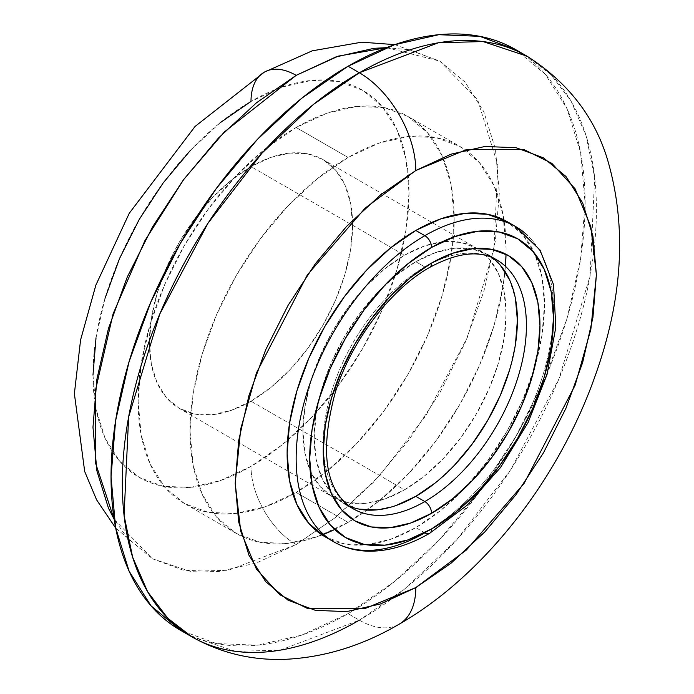 <?xml version="1.0" encoding="UTF-8"?>
<svg xmlns="http://www.w3.org/2000/svg" width="694" height="694" viewBox="0 0 694 694"><rect width="100%" height="100%" fill="white"/><g stroke="black" fill="none" stroke-linecap="round" stroke-linejoin="round"><path stroke-width="0.52" stroke-dasharray="3.47 2.6" d="M264.232 72.193L264.232 72.202A63.848 36.869 -120 0 0 251.002 101.428A223.477 129.023 120 0 0 92.979 375.133A223.477 129.023 120 0 0 251.002 466.368A63.848 36.869 -120 0 0 296.156 544.573L228.43 570.26L190.165 571.309L152.489 558.8L114.172 519.364L127.219 537.841L152.489 558.8L115.69 528.073M343.998 501.979A143.667 82.942 -60 0 1 333.805 384.728A143.667 82.942 -60 0 1 424.832 266.956A143.667 82.942 -60 0 1 428.155 265.099A143.667 82.942 -60 0 1 496.661 259.842M322.441 533.365A181.975 105.063 120 0 0 424.832 532.845L415.801 527.631L424.832 532.845A181.975 105.063 120 0 0 540.132 383.669A181.975 105.063 120 0 0 527.214 235.145M191.752 636.771L235.708 651.362L280.35 650.131L359.362 620.167A79.819 46.082 -120 0 0 399.276 624.123A79.819 46.082 60 0 1 359.362 620.167L348.076 613.652L359.362 620.167L404.906 588.781L456.678 539.854L510.723 469.717L558.948 378.898L590.091 275.969L594.663 177.525L586.1 135.738L571.101 101.177L550.906 74.631L526.972 56.153A335.219 193.539 -60 0 1 578.362 324.766A335.219 193.539 -60 0 1 359.362 620.167M323.534 534.371A223.477 129.023 -60 0 1 322.051 534.953A223.477 129.023 -60 0 1 236.342 533.486A223.477 129.023 -60 0 1 202.084 354.408A223.477 129.023 -60 0 1 348.076 157.469L296.156 127.496A223.477 129.023 120 0 0 150.156 324.428A223.477 129.023 120 0 0 184.413 503.506A223.477 129.023 120 0 0 292.972 494.241A223.477 129.023 120 0 0 296.156 492.436L348.076 522.417A223.477 129.023 -60 0 1 334.673 529.496M186.209 633.344A335.219 193.539 120 0 0 348.076 613.652A335.219 193.539 120 0 0 567.067 318.251A335.219 193.539 120 0 0 515.685 49.63L545.163 74.093L567.067 108.767L580.557 152.324L585.111 203.09L580.557 259.122L567.067 318.251L545.163 378.221L515.685 436.717L479.771 491.491L438.79 540.444L394.322 581.693L348.076 613.652L301.829 635.088L257.37 645.186L216.389 643.555L180.466 630.256M324.818 536.644A181.975 105.063 120 0 0 415.801 527.631A181.975 105.063 120 0 0 465.136 487.795A181.975 105.063 120 0 0 534.64 367.412M492.159 257.587A143.667 82.942 120 0 0 487.63 254.629A143.667 82.942 120 0 0 471.547 248.799A143.667 82.942 120 0 0 415.801 261.742L424.832 266.956L415.801 261.742L435.624 252.555L454.674 248.226L472.241 248.929L487.63 254.629L500.27 265.108M251.002 401.201A143.667 82.942 120 0 0 344.857 274.607A143.667 82.942 120 0 0 322.84 159.481A143.667 82.942 120 0 0 251.002 166.595L404.515 255.227A143.667 82.942 -60 0 1 476.344 248.105A143.667 82.942 -60 0 1 476.769 248.357A143.667 82.942 -60 0 1 498.257 363.613A143.667 82.942 -60 0 1 404.515 489.834L251.002 401.201L231.189 410.388L212.13 414.717L194.563 414.014L179.173 408.315L166.534 397.836L157.148 382.975L151.37 364.307L149.418 342.55L151.37 318.537L157.148 293.198L166.534 267.494L179.173 242.423L194.563 218.948L212.13 197.972L231.189 180.293L251.002 166.595L270.825 157.408L289.884 153.079L307.442 153.782L322.84 159.481L335.471 169.961L344.857 184.821L350.644 203.489L352.595 225.246L350.644 249.259L344.857 274.607L335.471 300.302L322.84 325.373L307.442 348.848L289.884 369.833L270.825 387.504L251.002 401.201L404.515 489.834A143.667 82.942 -60 0 1 333.103 497.19A143.667 82.942 -60 0 1 332.678 496.947A143.667 82.942 -60 0 1 310.66 381.821A143.667 82.942 -60 0 1 404.515 255.227L251.002 166.595A143.667 82.942 120 0 0 157.148 293.198A143.667 82.942 120 0 0 179.173 408.315A143.667 82.942 120 0 0 251.002 401.201M220.172 122.734L190.529 150.234M105.011 298.359L96.015 337.787M92.979 375.133L96.015 408.983L105.011 438.018L119.611 461.137L139.268 477.437L163.211 486.303L190.529 487.396L220.172 480.664L251.002 466.368L281.833 445.071L311.476 417.571L338.802 384.936L362.745 348.414L382.394 309.42L397.003 269.437L405.99 230.018L409.026 192.663L405.99 158.822L397.003 129.778L382.394 106.668L362.745 90.359L338.802 81.493L311.476 80.4L281.833 87.132L251.002 101.428A223.477 129.023 120 0 1 409.026 192.663A223.477 129.023 120 0 1 251.002 466.368A63.848 36.869 60 0 0 296.156 544.573L256.52 562.947L218.402 571.604L183.277 570.208L152.489 558.8M404.515 489.834L424.329 476.136L443.388 458.456L460.955 437.48L476.344 413.997L488.984 388.935L498.37 363.231L504.148 337.891L506.1 313.879L504.148 292.122L498.37 273.453L488.984 258.593L476.344 248.114L460.955 242.406L443.388 241.712L424.329 246.04L404.515 255.227L384.693 268.916L365.643 286.596L348.076 307.581L332.678 331.055L320.047 356.126L310.66 381.821L304.883 407.17L302.931 431.182L304.883 452.939L310.66 471.608L320.047 486.468L332.678 496.947L348.076 502.647L365.643 503.35L384.693 499.021L404.515 489.834M509.656 279.968L515.434 298.637M515.434 344.406L509.656 369.746M454.674 464.971L435.624 482.651M395.979 505.536L376.929 509.864M359.362 509.162L343.972 503.462L331.333 492.983L321.947 478.123L316.169 459.454L314.217 437.697L316.169 413.685L321.947 388.345L331.333 362.641L343.972 337.57L359.362 314.096L376.929 293.111L395.979 275.44L415.801 261.742A143.667 82.942 120 0 0 326.406 374.934A143.667 82.942 120 0 0 330.873 492.445A143.667 82.942 120 0 0 343.972 503.462A143.667 82.942 120 0 0 348.796 505.9M353.003 508.676A143.667 82.942 -60 0 1 323.3 446.728A143.667 82.942 -60 0 1 424.832 266.956A143.667 82.942 -60 0 1 505.666 266.539M515.816 226.66A181.975 105.063 -60 0 1 543.714 372.478A181.975 105.063 -60 0 1 424.832 532.845M534.684 367.273L534.649 367.395A181.975 105.063 120 0 0 506.794 221.447L522.79 234.728L534.684 253.544L542.005 277.192L544.478 304.753L542.005 335.167L534.684 367.273L522.79 399.822L506.794 431.581L487.292 461.31L465.136 487.795M324.809 536.644L344.311 543.862L366.562 544.747L390.696 539.264L415.801 527.631L440.907 510.281L465.041 487.891M407.899 116.427L427.547 132.736L442.147 155.846L451.143 184.89L454.18 218.731L451.143 256.086L442.147 295.505L427.547 335.488L407.899 374.482L383.947 410.995L356.629 443.631L326.987 471.131L296.156 492.436A223.477 129.023 120 0 0 454.145 215.071A223.477 129.023 120 0 0 407.89 116.427L383.947 107.561L356.629 106.468L326.987 113.2L296.156 127.496L265.325 148.802L235.682 176.302L208.365 208.937L184.413 245.45L164.764 284.453L150.156 324.428L141.168 363.847L138.132 401.201L141.168 435.051L150.156 464.086L164.764 487.205L184.413 503.506L208.365 512.372L235.682 513.465L265.325 506.733L296.156 492.436L348.076 522.417A223.477 129.023 -60 0 0 352.847 519.58A223.477 129.023 -60 0 0 505.397 266.296L503.063 286.058L494.076 325.486L479.467 365.46L459.818 404.455L435.867 440.976L408.549 473.612L378.907 501.111L348.076 522.417L317.245 536.705L287.602 543.437L260.285 542.352L236.333 533.486L216.684 517.177L202.084 494.059L193.088 465.023L190.052 431.182L193.088 393.828L202.084 354.408L216.684 314.425L236.333 275.431L260.285 238.909L287.602 206.274L317.245 178.774L348.076 157.469L378.907 143.181L408.549 136.449L435.867 137.533L459.818 146.408L479.467 162.708L494.076 185.827L503.063 214.862L506.1 248.712L506.03 254.256A223.477 129.023 -60 0 0 503.948 219.903A223.477 129.023 -60 0 0 459.818 146.408L407.89 116.427A223.477 129.023 120 0 0 296.156 127.496L348.076 157.469A223.477 129.023 -60 0 1 459.818 146.408M386.506 47.669L409.035 49.725L439.823 61.133L465.084 82.092L483.865 111.812L495.429 149.149L499.333 192.663L495.429 240.688L483.865 291.376L465.084 342.775L439.823 392.917L409.035 439.866L373.91 481.827L335.792 517.177L296.156 544.573L335.185 517.672L379.566 475.737L425.89 415.611L467.227 337.77L493.92 249.545L497.841 165.163L477.646 99.719L439.823 61.133L386.506 47.669M236.342 533.486L184.413 503.506M322.84 159.481L476.344 248.105M179.173 408.315L332.678 496.947M394.808 44.633L439.823 61.133"/><path stroke-width="1.04" d="M114.172 519.364L95.581 463.184L95.199 391.425L113.122 313.792L144.89 240.671L183.936 179.173L224.396 131.912L296.156 75.36A63.848 36.869 -120 0 0 264.232 72.202A63.848 36.869 60 0 1 296.156 75.36L335.792 56.986L373.91 48.328L386.506 47.669L338.342 56.119L296.156 75.36L256.52 102.755L218.402 138.106L183.277 180.067L152.489 227.016L127.219 277.158L108.446 328.557L96.882 379.245L92.979 427.27L96.882 470.784L108.446 508.121L114.18 519.364M487.63 254.629L496.661 259.842A143.667 82.942 -60 0 1 518.687 374.96A143.667 82.942 -60 0 1 424.832 501.562A9.577 5.526 60 0 1 431.607 513.291A153.244 88.476 120 0 0 539.967 325.607A153.244 88.476 120 0 0 431.607 263.043L410.466 277.652L390.141 296.512L371.403 318.884L354.981 343.929L341.509 370.674L331.489 398.087L325.33 425.118L323.248 450.727L325.33 473.941L331.489 493.85L341.509 509.7L354.981 520.882L371.403 526.963L390.141 527.709L410.466 523.094L431.607 513.291L452.748 498.682L473.074 479.823L491.803 457.45L508.225 432.405L521.706 405.669L531.717 378.256L537.885 351.216L539.967 325.607L537.885 302.402L531.717 282.484L521.706 266.635L508.225 255.453L491.803 249.372L473.074 248.626L452.748 253.241L431.607 263.043A9.577 5.526 60 0 1 429.621 267.433A9.577 5.526 -120 0 0 431.607 263.043A153.244 88.476 120 0 0 323.248 450.727A153.244 88.476 120 0 0 431.607 513.291A9.577 5.526 -120 0 0 424.832 501.562A143.667 82.942 -60 0 1 343.998 501.979M527.214 235.145A181.975 105.063 120 0 0 424.832 235.674A181.975 105.063 -60 0 1 515.816 226.66L506.794 221.447A181.975 105.063 120 0 0 415.801 230.46L424.832 235.674L415.801 230.46A181.975 105.063 120 0 0 296.919 390.817A181.975 105.063 120 0 0 324.818 536.644L333.84 541.858C344.866 548.156 357.167 551.279 370.752 551.21C389.776 550.958 409.399 544.998 429.621 533.313A9.577 5.526 60 0 1 424.832 532.845A181.975 105.063 -60 0 1 333.84 541.858A181.975 105.063 -60 0 1 305.95 396.031A181.975 105.063 -60 0 1 424.832 235.674A9.577 5.526 60 0 1 431.607 247.402A172.398 99.537 -60 0 1 553.508 317.791A172.398 99.537 -60 0 1 431.607 528.932L407.82 539.958L384.953 545.154L363.882 544.313L345.404 537.468L330.24 524.89L318.98 507.062L312.04 484.655L309.697 458.552L312.04 429.733L318.98 399.328L330.24 368.479L345.404 338.403L363.882 310.227L384.953 285.052L407.82 263.841L431.607 247.402L455.385 236.376L478.253 231.189L499.333 232.022L517.802 238.866L532.966 251.445L544.226 269.281L551.166 291.68L553.508 317.791L551.166 346.601L544.226 377.016L532.966 407.855L517.802 437.94L499.333 466.108L478.253 491.283L455.385 512.493L431.607 528.932A9.577 5.526 60 0 1 429.621 533.313A9.577 5.526 -120 0 0 431.607 528.932A172.398 99.537 -60 0 1 309.697 458.552A172.398 99.537 -60 0 1 431.607 247.402A9.577 5.526 -120 0 0 424.832 235.674A181.975 105.063 120 0 0 309.533 384.849A181.975 105.063 120 0 0 322.441 533.365M359.362 620.167A335.219 193.539 -60 0 1 191.752 636.771C220.753 653.106 252.052 660.61 285.642 659.3C324.749 657.339 362.624 645.611 399.276 624.123C483.605 575.838 558.063 479.918 594.515 377.683C622.839 299.522 627.194 226.921 607.588 159.889C594.697 116.792 567.831 82.213 526.972 56.153L483.024 41.553L438.374 42.785L359.362 72.757A335.219 193.539 -60 0 1 526.972 56.153L515.685 49.63A335.219 193.539 120 0 0 348.076 66.234L359.362 72.757A79.819 46.082 60 0 1 415.801 170.507L466.368 149.652L524.161 149.652L551.869 163.368L575.153 188.907L590.846 226.652L596.398 274.781L590.846 329.32L575.153 385.179L524.161 483.319L466.368 550.047L415.801 587.584L380.572 603.919L346.688 611.614L315.466 610.364L288.097 600.232L265.637 581.598L248.946 555.183L238.675 521.992L235.205 483.31L238.675 440.629L248.946 395.571L265.637 349.88L288.097 305.317L315.466 263.581L346.688 226.279L380.572 194.858L415.801 170.507L451.039 154.172L484.915 146.477L516.136 147.718L543.506 157.859L565.966 176.493L582.656 202.908L592.928 236.099L596.398 274.781L592.928 317.462L582.656 362.52L565.966 408.211L543.506 452.774L516.136 494.51L484.915 531.812L451.039 563.233L415.801 587.584A79.819 46.082 60 0 1 399.276 624.123A79.819 46.082 -120 0 0 415.801 587.584L365.235 608.438L307.442 608.438L279.734 594.723L256.45 569.184L240.757 531.439L235.205 483.31L240.757 428.771L256.45 372.912L307.442 274.772L365.235 208.044L415.801 170.507A79.819 46.082 -120 0 0 359.362 72.757L313.827 104.143L262.054 153.07L208 223.208L159.785 314.026L128.633 416.955L124.07 515.399L132.632 557.187L147.631 591.748L167.827 618.293L191.752 636.771A335.219 193.539 -60 0 1 140.37 368.15A335.219 193.539 -60 0 1 359.362 72.757L348.076 66.234A335.219 193.539 120 0 0 129.084 361.635A335.219 193.539 120 0 0 180.466 630.256A335.219 193.539 120 0 0 186.209 633.344M334.673 529.496A223.477 129.023 -60 0 1 323.534 534.371M435.624 482.651L415.801 496.349L424.832 501.562L415.801 496.349A143.667 82.942 120 0 0 508.338 374.014A143.667 82.942 120 0 0 492.159 257.587M115.69 528.073L96.613 499.854L84.685 471.486L74.379 393.654L80.582 339.921L95.867 285.13L129.275 213.258L195.092 126.429L264.232 72.202A63.848 36.869 60 0 0 251.002 101.428L220.172 122.734M190.529 150.234L163.211 182.869L139.268 219.382L119.611 258.385L105.011 298.359M96.015 337.787L92.979 375.133M500.27 265.108L509.656 279.968M515.434 298.637L517.386 320.394L515.434 344.406M509.656 369.746L500.27 395.45L487.63 420.521L472.241 443.995L454.674 464.971M348.796 505.9A143.667 82.942 120 0 0 415.801 496.349L395.979 505.536M376.929 509.864L359.362 509.162M505.666 266.539A143.667 82.942 -60 0 1 515.859 383.791A143.667 82.942 -60 0 1 424.832 501.562A143.667 82.942 -60 0 1 353.003 508.676C325.321 490.944 319.37 452.341 335.141 392.873C351.06 341.205 390.47 289.363 429.621 267.433C457.346 252.425 479.693 249.892 496.661 259.842M506.794 221.447L487.292 214.229L465.041 213.344L440.907 218.818L415.801 230.46L390.696 247.81L366.562 270.2L344.311 296.772L324.809 326.51L308.813 358.269L296.919 390.817L289.598 422.924L287.125 453.338L289.598 480.899L296.919 504.538L308.813 523.363L324.809 536.644M515.685 49.638L479.771 36.331L438.79 34.7L394.322 44.798L348.076 66.234L301.829 98.192L257.37 139.442L216.389 188.395L180.466 243.169L150.988 301.664L129.084 361.635L115.594 420.772L111.04 476.795L115.594 527.561L129.084 571.119L150.988 605.793L180.466 630.256L191.752 636.771M506.03 254.256L505.406 266.296A223.477 129.023 -60 0 0 506.03 254.256M343.972 503.462L353.003 508.676M429.621 533.313L466.819 505.475L500.548 467.496L528.065 422.577L547.028 374.491L555.816 327.256L553.543 284.653L540.001 250.031L515.816 226.66M264.232 72.193L312.257 50.827L361.678 42.187L394.808 44.633"/></g></svg>
